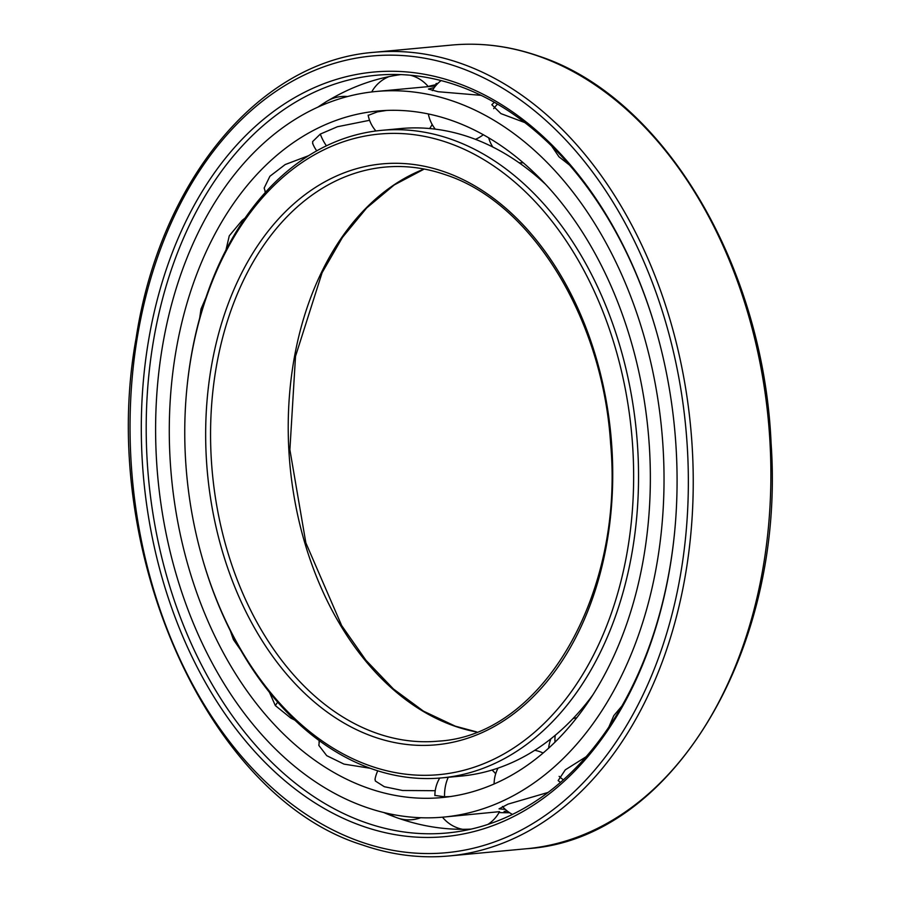 <?xml version="1.0" encoding="UTF-8"?>
<svg xmlns="http://www.w3.org/2000/svg" width="901" height="901" viewBox="0 0 901 901"><rect width="100%" height="100%" fill="white"/><g stroke="black" fill="none" stroke-linecap="round" stroke-linejoin="round"><path stroke-width="1.35" d="M375.098 778.903L375.323 780.998L384.333 786.719L402.544 790.492L435.228 790.706M368.227 788.217A344.768 239.429 -95.3 0 0 441.828 797.576A344.768 239.429 -95.3 0 0 650.308 484.862A344.768 239.429 -95.3 0 0 451.412 120.374A344.768 239.429 84.7 0 0 377.801 111.014A344.768 239.429 84.7 0 0 169.332 423.729A344.768 239.429 84.7 0 0 368.227 788.217M450.14 796.585L444.553 796.777L434.879 795.414M386.574 110.429L377.384 111.893L368.171 115.373M312.816 143.8L312.613 141.603L320.317 134.069L337.436 126.737L369.579 120.295M265.48 192.251L264.162 188.05L269.895 176.269L285.2 164.545L308.446 155.749M225.993 249.904L229.271 235.837L242.076 220.441L245.004 218.143M205.822 297.837L201.002 309.043L199.695 317.974M230.329 630.768L233.427 639.642L240.736 650.117M269.388 692.216L275.346 705.596L290.899 718.153L294.954 720.192M370.255 768.283L344.002 764.116L326.725 755.669L318.83 745.386L319.416 740.892M365.862 807.206A364.364 253.046 -95.3 0 0 443.652 817.083A364.364 253.046 -95.3 0 0 663.981 486.596A364.364 253.046 -95.3 0 0 453.777 101.385A364.364 253.046 84.7 0 0 375.976 91.497A364.364 253.046 84.7 0 0 155.659 421.995A364.364 253.046 84.7 0 0 365.862 807.206M443.652 817.083L499.548 811.655A34.317 34.317 0 0 1 487.835 824.449M505.315 809.402L499.041 808.861L508.051 804.12L548.18 792.407M560.49 782.417L558.147 780.593L565.299 769.837L586.213 756.682M608.772 727.242L613.795 715.631L621.949 706.001M569.421 164.996L558.98 156.819L551.694 146.097M524.765 122.559L500.933 113.616L491.845 104.719L494.289 102.286M481.044 95.337L438.168 91.722L428.448 89.053L434.361 87.51M435.577 85.944L375.976 91.497M264.962 191.429A34.283 13.357 150.6 0 0 265.018 191.519A34.317 34.317 0 0 0 265.491 192.24M319.461 740.78A34.317 34.317 0 0 0 318.977 741.951A34.283 13.076 18.1 0 0 318.943 742.052M499.053 812.556A366.673 254.645 -95.3 0 0 509.583 812.713M428.144 86.462A366.673 254.645 84.7 0 1 436.839 84.491M436.028 83.579A366.673 254.645 84.7 0 1 437.863 83.421M398.839 818.39A379.073 263.25 -95.3 0 0 410.349 822.005A379.073 263.25 -95.3 0 0 471.144 829.1M395.753 817.297A379.073 263.25 84.7 0 1 383.736 812.511M317.94 107.084A379.073 263.25 84.7 0 1 325.678 102.083M328.538 100.349A379.073 263.25 84.7 0 1 342.346 92.826A379.073 263.25 84.7 0 1 400.776 74.603M674.826 529.991A380.515 264.252 -95.3 0 1 455.061 832.062A380.515 264.252 -95.3 0 1 365.772 822.669A380.515 264.252 84.7 0 1 146.367 414.595A380.515 264.252 84.7 0 1 384.434 74.682A380.515 264.252 84.7 0 1 457.584 85.572A380.515 264.252 -95.3 0 1 656.255 330.892M362.878 826.251A383.972 266.651 -95.3 0 0 674.781 530.452A383.972 266.651 -95.3 0 0 656.131 330.453A383.972 266.651 -95.3 0 0 455.523 82.464A383.972 266.651 84.7 0 0 145.343 362.315A383.972 266.651 84.7 0 0 362.878 826.251M202.308 558.158A321.702 223.414 84.7 0 1 186.676 390.595A321.702 223.414 84.7 0 1 448.011 142.763A321.702 223.414 -95.3 0 1 630.261 531.466A321.702 223.414 -95.3 0 1 370.39 765.94A321.702 223.414 84.7 0 1 202.308 558.158L202.556 559.048A325.16 225.813 84.7 0 0 372.451 769.06A325.16 225.813 -95.3 0 0 441.873 777.878L461.109 776.088A325.16 225.813 -95.3 0 0 592.959 694.784M545.33 184.086A325.16 225.813 -95.3 0 0 470.142 137.391A325.16 225.813 84.7 0 0 400.72 128.561L381.483 130.363A325.16 225.813 84.7 0 1 450.905 139.182A325.16 225.813 -95.3 0 1 638.494 482.947A325.16 225.813 -95.3 0 1 441.873 777.878M186.676 390.595L186.766 389.671A325.16 225.813 84.7 0 1 381.483 130.363M320.317 134.069A34.317 23.437 59.1 0 0 326.41 145.793M201.002 309.043A34.317 11.747 15.3 0 0 202.072 309.685M275.346 705.596A34.317 17.029 -38.8 0 1 277.711 702.161M444.553 796.777A34.317 24.654 -90.7 0 1 448.248 777.281M555.05 742.131A34.317 22.277 -129.9 0 1 555.275 735.261M360.929 841.883A400.112 277.868 -95.3 0 0 684.141 550.252A400.112 277.868 -95.3 0 0 457.46 66.82A400.112 277.868 84.7 0 0 134.249 358.452A400.112 277.868 84.7 0 0 360.929 841.883M449.149 855.95A403.569 280.267 -95.3 0 0 693.184 489.896A403.569 280.267 -95.3 0 0 460.366 63.239A403.569 280.267 84.7 0 0 374.197 52.292C259.218 60.863 159.961 180.853 136.062 338.461C97.511 549.419 207.545 797.002 362.27 844.913C391.113 854.936 420.069 858.619 449.149 855.95L526.803 848.708A403.569 280.267 -95.3 0 0 770.828 482.654A403.569 280.267 -95.3 0 0 538.01 55.997A403.569 280.267 84.7 0 0 451.851 45.05L374.197 52.292M374.005 736.905A291.721 202.59 84.7 0 1 208.728 384.423A291.721 202.59 84.7 0 1 444.384 171.798A291.721 202.59 -95.3 0 1 609.662 524.281A291.721 202.59 -95.3 0 1 374.005 736.905M376.9 733.324A288.264 200.191 84.7 0 1 210.597 428.572A288.264 200.191 84.7 0 1 384.907 167.102C405.213 165.232 425.486 167.811 445.725 174.839C531.342 202.59 602.69 318.076 610.596 443.326C624.506 594.446 542.053 735.464 438.438 741.14A288.264 200.191 -95.3 0 1 376.9 733.324M424.123 169.028A288.264 200.191 84.7 0 0 288.827 449.576A288.264 200.191 84.7 0 0 454.555 726.082A288.264 200.191 -95.3 0 0 476.629 731.995M389.266 813.783A34.317 34.317 0 0 0 420.688 817.725M377.767 770.817A34.317 34.317 0 0 0 374.985 779.5M507.387 811.148L504.087 811.452M428.358 113.954A34.317 34.317 0 0 0 435.307 129.147M441.085 80.583A34.317 34.317 0 0 0 432.356 90.607M475.446 139.328A34.317 34.317 0 0 0 483.274 134.733M368.137 115.17A34.317 34.317 0 0 0 375.897 130.983M388.928 76.653A34.317 34.317 0 0 0 371.708 91.947M429.642 128.539A34.317 34.317 0 0 0 432.153 124.473M428.335 86.699A34.317 34.317 0 0 0 410.383 75.233M312.579 143.214A34.317 34.317 0 0 0 316.735 150.827M347.561 96.52A34.317 34.317 0 0 0 321.026 105.71M495.685 773.813A34.317 34.317 0 0 0 492.059 770.028M439.711 778.07A34.317 34.317 0 0 0 434.879 795.583M442.492 817.196A34.317 34.317 0 0 0 462.607 829.314M543.157 753.033A34.317 34.317 0 0 0 534.766 750.308M498.05 768.102A34.317 34.317 0 0 0 494.12 783.994M502.465 806.463A34.317 34.317 0 0 0 512.489 814.425M576.82 717.692A34.317 34.317 0 0 0 573.036 718.593M550.905 738.82A34.317 34.317 0 0 0 548.641 748.202M559.116 776.324A34.317 34.317 0 0 0 563.429 779.827M497.51 104.144A34.317 34.317 0 0 0 493.703 108.638M488.669 137.83A34.317 34.317 0 0 0 492.802 147.021M518.999 162.709A34.317 34.317 0 0 0 523.199 162.788M451.851 45.05C480.931 42.381 509.887 46.064 538.73 56.087C662.99 96.486 763.451 264.567 771.087 443.191C785.683 649.689 671.932 839.912 526.803 848.708M424.247 169.05L394.21 184.953L366.673 207.962L342.414 237.47L322.108 272.688L295.517 356.3L289.885 449.734L305.856 542.852L341.67 625.587L365.862 660.174L393.388 688.95L423.47 711.148L455.275 726.161L476.753 731.95"/></g></svg>
